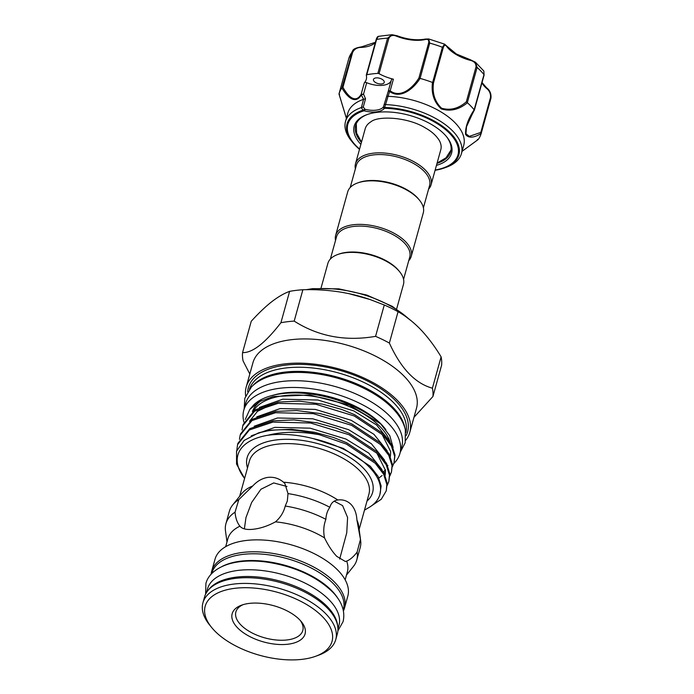 <?xml version="1.0" encoding="UTF-8"?>
<svg xmlns="http://www.w3.org/2000/svg" width="694" height="694" viewBox="0 0 694 694"><rect width="100%" height="100%" fill="white"/><g stroke="black" fill="none" stroke-linecap="round" stroke-linejoin="round"><path stroke-width="1.04" d="M343.235 609.974L343.391 609.427A68.203 33.911 -164.5 0 0 333.988 584.313A68.203 33.911 -164.5 0 0 263.841 554.272A68.203 33.911 -164.5 0 0 211.939 572.975L211.783 573.522M338.03 598.601A68.203 33.911 -164.5 0 0 332.114 591.054A68.203 33.911 -164.5 0 0 222.106 566.46M337.961 629.007L338.958 625.398A68.203 33.911 -164.5 0 0 329.563 600.284A68.203 33.911 -164.5 0 0 259.409 570.242A68.203 33.911 -164.5 0 0 207.506 588.937L206.508 592.546M337.614 625.624A68.203 33.911 -164.5 0 0 327.689 607.024A68.203 33.911 -164.5 0 0 263.772 577.72A68.203 33.911 -164.5 0 0 208.538 589.831M393.81 463.505A81.007 40.278 -164.5 0 0 399.909 453.546L401.774 446.806A81.007 40.278 -164.5 0 0 390.609 416.981A81.007 40.278 -164.5 0 0 307.295 381.292A81.007 40.278 -164.5 0 0 245.65 403.509L243.776 410.241A81.007 40.278 -164.5 0 0 243.941 422.169M399.909 453.546A81.007 40.278 -164.5 0 0 388.744 423.713A81.007 40.278 -164.5 0 0 305.421 388.033A81.007 40.278 -164.5 0 0 243.776 410.241M385.864 429.681A72.332 35.958 -164.5 0 0 381.57 424.589A72.332 35.958 -164.5 0 0 273.245 395.207M261.343 400.629A72.332 35.958 -164.5 0 0 252.434 411.629M478.209 139.511L462.057 151.344L478.27 139.442A73.79 36.687 -164.5 0 0 481.159 133.508C473.69 138.028 468.493 138.332 465.57 134.41C465.197 127.228 468.06 119.03 474.149 109.808A73.79 36.687 -164.5 0 0 467.409 102.747C459.09 109.643 450.371 111.699 441.254 108.897C434.019 102.157 431.095 93.352 432.492 82.456L433.516 82.812C432.102 93.213 434.782 101.68 441.566 108.212C450.267 110.71 458.517 108.585 466.307 101.853L475.989 66.945C476.249 63.458 474.245 61.219 469.977 60.248L470.15 59.649L475.381 62.174L477.108 67.422A1.241 0.616 -164.5 0 0 476.847 67.231A1.241 0.616 -164.5 0 0 475.989 66.945M474.149 109.808L483.987 74.631A73.79 36.687 -164.5 0 0 477.108 67.422L467.331 102.66L466.307 101.853M385.864 104.621A60.144 29.903 15.5 0 1 437.532 119.524A60.144 29.903 15.5 0 1 461.432 153.617L463.731 145.324A60.144 29.903 -164.5 0 0 439.831 111.231A60.144 29.903 -164.5 0 0 388.059 96.319L384.649 107.501A1.241 0.486 91.4 0 0 384.84 108.29L384.224 108.533A1.241 1.05 -138.8 0 1 383.392 107.032L388.276 91.2M360.871 144.404A50.532 25.123 15.5 0 1 366.84 114.675A50.532 25.123 15.5 0 1 431.512 124.478A50.532 25.123 15.5 0 1 446.65 136.805A50.532 25.123 15.5 0 1 436.457 165.363M437.012 163.368A49.291 24.507 -164.5 0 0 450.684 151.752A49.291 24.507 -164.5 0 0 446.251 136.319M375.688 82.603A5.578 2.776 -164.5 0 0 384.224 82.421A5.578 2.776 -164.5 0 0 382.012 79.255A5.578 2.776 -164.5 0 0 373.467 79.437A5.578 2.776 -164.5 0 0 375.688 82.603M469.977 60.248A30.38 15.103 15.5 0 1 456.409 54.679A30.38 15.103 15.5 0 1 447.023 46.906C445.418 44.477 444.143 44.806 443.206 47.895A1.241 0.616 -164.5 0 0 442.72 47.409A1.241 0.616 -164.5 0 0 442.399 47.253L444.628 44.164L428.719 38.959L429.725 43.106L420.078 78.396C414.014 88.155 400.898 99.65 389.646 91.504L388.059 96.319M461.432 153.617A60.144 29.903 15.5 0 1 446.389 167.228L444.386 167.948A58.027 28.853 15.5 0 1 435.095 170.282L444.386 167.948A58.027 28.853 15.5 0 0 435.841 121.927A58.027 28.853 15.5 0 0 384.649 107.501L383.392 107.032A18.599 9.248 -164.5 0 1 364.983 109.288L363.266 106.989L361.418 107.527L363.561 99.311A60.144 29.903 -164.5 0 0 347.815 113.174L345.517 121.467A60.144 29.903 15.5 0 1 361.184 107.631L361.418 107.527M432.492 82.456A73.79 36.687 -164.5 0 0 420.078 78.396M361.184 107.631L363.17 110.129A58.027 28.853 15.5 0 0 352.743 142.539L359.509 149.331A58.027 28.853 15.5 0 1 352.743 142.539L351.398 140.882A60.144 29.903 15.5 0 1 345.517 121.467M423.401 207.801L429.577 185.532A37.979 18.885 -164.5 0 0 413.086 163.22A37.979 18.885 -164.5 0 0 373.459 154.909A37.979 18.885 -164.5 0 0 356.378 165.233L350.21 187.51M408.723 260.727A39.22 19.501 -164.5 0 0 411.221 256.372L423.297 212.824A39.22 19.501 -164.5 0 0 419.462 200.167L418.673 199.195A37.979 18.885 -164.5 0 0 366.267 180.83A37.979 18.885 -164.5 0 0 358.694 182.565L357.514 182.99A39.22 19.501 -164.5 0 0 347.711 191.865L335.636 235.405A39.22 19.501 -164.5 0 0 335.532 240.428M428.562 189.184A39.22 19.501 -164.5 0 0 431.061 184.83A39.22 19.501 -164.5 0 0 414.032 161.789A39.22 19.501 -164.5 0 0 373.103 153.201A39.22 19.501 -164.5 0 0 355.475 163.871A39.22 19.501 -164.5 0 0 355.371 168.885M419.462 200.167A39.22 19.501 -164.5 0 0 365.339 181.195A39.22 19.501 -164.5 0 0 357.514 182.99M411.221 256.372A39.22 19.501 -164.5 0 0 394.192 233.323A39.22 19.501 -164.5 0 0 353.263 224.743A39.22 19.501 -164.5 0 0 335.636 235.405M403.561 279.344L409.738 257.075A37.979 18.885 -164.5 0 0 393.246 234.763A37.979 18.885 -164.5 0 0 353.619 226.444A37.979 18.885 -164.5 0 0 336.538 236.775L330.37 259.044M396.63 308.986L403.457 284.367A39.22 19.501 -164.5 0 0 399.623 271.701L398.833 270.738A37.979 18.885 -164.5 0 0 346.427 252.364A37.979 18.885 -164.5 0 0 338.854 254.099L337.674 254.524A39.22 19.501 -164.5 0 0 327.872 263.399L321.044 288.027M399.623 271.701A39.22 19.501 -164.5 0 0 345.499 252.737A39.22 19.501 -164.5 0 0 337.674 254.524M334.204 501.189L342.584 505.588L347.599 517.49L346.74 532.853L339.67 559.069M288.062 644.206A37.823 18.807 15.5 0 1 240.245 630.308A37.823 18.807 15.5 0 1 241.633 605.142A37.823 18.807 15.5 0 1 249.172 603.416A37.823 18.807 15.5 0 1 301.37 621.711A37.823 18.807 15.5 0 1 288.062 644.206M243.178 604.63A34.726 17.263 -164.5 0 0 235.882 611.935A34.726 17.263 -164.5 0 0 250.959 632.338A34.726 17.263 -164.5 0 0 287.186 639.937A34.726 17.263 -164.5 0 0 302.801 630.499A34.726 17.263 -164.5 0 0 300.302 620.479M322.484 404.125L341.552 409.399L322.484 404.125L299.235 401.141L278.485 402.034L254.984 409.876L243.134 424.52L242.77 425.83L254.62 411.178L278.121 403.335L315.831 404.246L354.209 415.949L383.036 435.095L391.416 446.008L394.643 456.348L394.045 462.725L392.448 466.628M381.882 433.976L390.696 451.621L390.375 456.565M259.382 407.465L282.684 399.215L317.904 400.013L353.767 410.891L376.582 424.962L389.716 441.323M319.387 434.73L346.401 444.099L375.228 463.245L383.608 474.158L386.836 484.499L386.237 490.875L387.2 483.198L383.973 472.857L375.593 461.944L346.766 442.798L333.745 437.55L314.677 432.275L291.428 429.291L270.677 430.185L258.454 432.917A77.815 38.691 15.5 0 1 270.599 430.471A77.815 38.691 15.5 0 1 319.387 434.73C301.873 431.564 285.885 431.46 271.406 434.418L267.927 435.242C281.729 433.42 296.815 434.548 313.202 438.599L343.357 448.419L370.292 466.255L378.126 476.414L381.145 486.043L379.904 494.449A72.67 36.131 15.5 0 1 369.789 507.01L364.489 510.151M313.202 438.599A72.67 36.131 15.5 0 1 379.904 494.449M314.677 432.275L333.745 437.55M251.263 435.832L274.876 427.365L310.105 428.163L345.959 439.042L368.774 453.104L381.908 469.474M317.279 422.889L336.347 428.172L317.279 422.889L294.03 419.913L273.28 420.798L249.779 428.64L237.929 443.293L237.565 444.594L249.415 429.942L272.916 422.099L310.626 423.019L349.004 434.722L377.831 453.867L386.211 464.772L389.438 475.112L388.84 481.489L387.243 485.392M376.677 452.74L385.491 470.393L385.179 475.338M254.178 426.229L277.479 417.979L312.699 418.777L348.562 429.655L371.377 443.726L384.511 460.087M319.882 413.511L338.95 418.786L319.882 413.511L296.633 410.527L275.882 411.412L252.382 419.254L240.532 433.906L240.167 435.207L252.017 420.564L275.518 412.722L313.228 413.633L351.606 425.335L380.433 444.481L388.814 455.394L392.041 465.735L391.442 472.111L389.846 476.015M385.534 471.434L384.207 473.299M382.108 475.529L378.933 478.019M256.78 416.851L280.081 408.593L315.302 409.399L351.164 420.278L373.979 434.34L387.113 450.701M387.885 465.37L387.712 465.804M385.43 469.725L383.461 471.946M249.519 421.249L257.483 411.325L271.562 404.541M294.187 321.096A97.967 48.71 -164.5 0 0 287.377 321.73A97.967 48.71 -164.5 0 0 280.914 322.719L289.606 291.367A97.967 48.71 15.5 0 1 296.078 290.378A97.967 48.71 15.5 0 1 302.879 289.745L294.187 321.096C318.381 336.477 345.508 341.561 375.575 336.347A97.967 48.71 -164.5 0 1 389.369 343.044C400.889 368.436 415.238 383.487 432.405 388.189A97.967 48.71 -164.5 0 1 432.926 396.508L413.962 417.337M245.624 395.858A84.885 42.204 15.5 0 1 246.197 387.018L252.911 362.815A84.885 42.204 15.5 0 1 291.072 339.722A84.885 42.204 15.5 0 1 379.653 358.304A84.885 42.204 15.5 0 1 416.504 408.176L409.79 432.388A84.885 42.204 15.5 0 1 405.73 440.256M234.78 588.321A65.817 32.722 15.5 0 1 317.991 612.507A65.817 32.722 15.5 0 1 315.588 656.29A65.817 32.722 15.5 0 1 302.454 659.3A65.817 32.722 15.5 0 1 211.627 627.463A65.817 32.722 15.5 0 1 234.78 588.321M211.627 627.463L209.666 625.042A68.914 34.266 15.5 0 1 202.926 602.8A68.914 34.266 15.5 0 1 233.913 584.053A68.914 34.266 15.5 0 1 305.828 599.139A68.914 34.266 15.5 0 1 335.749 639.634A68.914 34.266 15.5 0 1 318.52 655.231L315.588 656.29M202.926 602.8L204.504 597.1A68.914 34.266 15.5 0 1 235.492 578.354A68.914 34.266 15.5 0 1 307.407 593.439A68.914 34.266 15.5 0 1 337.327 633.934L335.749 639.634M211.141 574.207A68.914 34.266 15.5 0 1 211.696 571.179A68.914 34.266 15.5 0 1 242.683 552.433A68.914 34.266 15.5 0 1 314.599 567.519A68.914 34.266 15.5 0 1 344.519 608.013A68.914 34.266 15.5 0 1 343.435 610.894M211.696 571.179L215.001 559.251A68.914 34.266 15.5 0 1 245.988 540.505A68.914 34.266 15.5 0 1 317.904 555.59A68.914 34.266 15.5 0 1 347.824 596.085L344.519 608.013M283.482 482.209L284.826 483.449L288.001 493.599L287.325 501.016L285.234 506.039C283.681 512.293 280.428 517.559 275.466 521.845C268.118 525.852 260.866 528.308 253.709 529.201C246.891 530.025 242.301 529.019 239.933 526.191C237.192 522.851 235.561 518.184 235.04 512.172L238.814 499.611L252.755 485.965C257.257 481.063 262.367 478.192 268.084 477.359C273.887 476.795 279.023 478.409 283.482 482.209A62.009 30.831 15.5 0 1 337.805 499.975C342.992 499.333 347.442 500.851 351.164 504.538C354.643 508.381 356.56 513.551 356.933 520.04L360.464 539.412L357.106 552.103C353.558 556.779 350.08 559.78 346.679 561.108A62.009 30.831 15.5 0 1 347.347 571.951L345.161 579.828M346.679 561.108L345.395 561.515L336.79 556.38C332.313 551.704 328.245 545.545 324.558 537.911C323.17 531.552 323.604 525.358 325.868 519.329C326.111 514.688 327.438 510.68 329.85 507.297C331.064 503.02 333.719 500.582 337.805 499.975L337.874 499.966M275.466 521.845A62.009 30.831 15.5 0 1 324.558 537.911M356.933 520.04A62.009 30.831 15.5 0 1 358.677 525.991L360.637 540.47A67.899 33.754 15.5 0 1 360.195 547.653L356.777 559.989A67.899 33.754 15.5 0 1 353.454 566.373L346.479 575.083M394.045 462.725L395.007 455.047L391.772 444.707L383.4 433.793L354.573 414.648L341.552 409.399M386.237 490.875L381.292 499.246L371.646 505.744M388.84 481.489L389.802 473.811L386.575 463.471L378.195 452.557L349.368 433.412L336.347 428.172M391.442 472.111L392.405 464.425L389.178 454.084L380.798 443.18L351.971 424.034L338.95 418.786M236.801 450.475L237.565 444.594M239.456 439.363L240.167 435.207M242.059 429.976L242.77 425.83M253.414 410.917A72.176 35.888 15.5 0 1 283.993 395.667A72.176 35.888 15.5 0 1 390.08 441.861M252.868 385.56A81.198 40.373 15.5 0 1 284.531 372.14A81.198 40.373 15.5 0 1 404.828 427.704M249.424 389.265A81.198 40.373 15.5 0 1 285.676 367.993A81.198 40.373 15.5 0 1 369.702 385.387A81.198 40.373 15.5 0 1 405.869 432.657M247.671 391.78A82.629 41.085 15.5 0 1 285.52 365.148A82.629 41.085 15.5 0 1 375.124 385.153A82.629 41.085 15.5 0 1 406.085 435.711M246.197 387.018A84.885 42.204 15.5 0 1 284.358 363.934A84.885 42.204 15.5 0 1 372.938 382.515A84.885 42.204 15.5 0 1 409.79 432.388M267.927 435.242A74.718 37.146 15.5 0 0 244.592 478.426L236.55 464.095L236.559 451.204L244.097 440.456L258.454 432.917M244.375 528.88L245.962 517.594L251.662 502.447L260.909 489.27L273.714 482.929L286.995 486.494M355.475 163.871L365.218 128.72A39.22 19.501 15.5 0 1 371.012 121.728C378.152 115.612 408.141 116.982 425.717 128.147C431.798 131.53 436.37 135.72 439.441 140.708A39.22 19.501 15.5 0 1 440.803 149.678L431.061 184.83M240.289 526.59L239.933 526.191A62.009 30.831 15.5 0 0 227.849 538.804L225.663 546.69M360.464 539.412A67.899 33.754 15.5 0 1 360.637 540.47M226.981 541.945L225.481 530.884A67.899 33.754 15.5 0 1 225.923 523.701L229.341 511.365A67.899 33.754 15.5 0 1 232.663 504.98A67.899 33.754 15.5 0 1 238.814 499.611M232.663 504.98L241.807 493.581A62.009 30.831 15.5 0 1 252.755 485.965M288.001 493.599A67.899 33.754 15.5 0 1 329.85 507.297M225.923 523.701A67.899 33.754 15.5 0 1 235.04 512.172M357.106 552.103A67.899 33.754 15.5 0 1 356.777 559.989M285.234 506.039A67.899 33.754 15.5 0 1 325.868 519.329M280.914 322.719C265.229 343.018 252.451 352.986 242.562 352.613L251.254 321.253C258.029 313.801 264.475 307.589 270.608 302.627L272.759 300.953C278.797 296.442 284.41 293.241 289.606 291.367M302.879 289.745C316.386 289.346 329.607 290.239 342.55 292.426L348.961 293.657A88.606 44.052 15.5 0 1 369.781 299.435L348.961 293.657A88.606 44.052 15.5 0 0 347.911 293.441M375.575 336.347L384.276 304.996A97.967 48.71 15.5 0 1 398.061 311.693C405.539 315.944 412.722 321.548 419.636 328.479L422.039 331.003C428.866 338.49 435.225 347.104 441.106 356.837A97.967 48.71 15.5 0 1 441.618 365.148L432.926 396.508M249.814 409.399L253.935 404.645A75.958 37.762 15.5 0 1 380.59 423.756L349.256 405.044L309.697 394.981L273.115 396.517L259.296 401.687L249.814 409.399L245.286 419.454M393.116 447.5L389.802 435.754L380.59 423.756M242.562 352.613A97.967 48.71 -164.5 0 0 243.082 360.923L249.805 374.014M441.106 356.837L432.405 388.189M389.369 343.044L398.061 311.693M384.276 304.996L370.232 299.591M363.561 99.311L361.357 94.965C355.05 105.254 346.835 96.362 341.899 87.947A73.79 36.687 -164.5 0 0 339.01 93.881L346.393 118.292M384.224 108.533A19.84 9.863 15.5 0 1 364.593 110.927L363.691 110.875A57.151 28.419 -164.5 0 0 359.587 149.054M428.597 43.115C429.256 39.931 427.981 38.769 424.78 39.636A30.38 15.103 15.5 0 1 396.933 36.357C393.012 34.648 390.314 35.342 388.822 38.43L379.045 73.685A30.38 15.103 -164.5 0 0 393.403 79.185L390.175 90.819C400.846 98.817 413.225 87.288 418.916 78.032L428.597 43.115A1.241 0.616 -164.5 0 1 429.725 43.106A73.79 36.687 -164.5 0 1 442.399 47.253L432.622 82.499M375.341 42.534A30.38 15.103 15.5 0 1 361.123 47.418C357.184 47.426 354.356 49.092 352.621 52.406L342.94 87.314C347.425 95.33 355.085 104.412 361.123 94.375L363.535 94.115L365.53 98.826L363.717 99.242M361.357 94.965A1.241 0.685 31.2 0 1 361.123 94.375L364.359 82.733A30.38 15.103 -164.5 0 0 366.285 79.359A30.38 15.103 -164.5 0 0 366.319 75.238A1.241 0.616 -164.5 0 1 366.319 75.073A1.241 0.616 -164.5 0 1 366.788 74.744A73.79 36.687 -164.5 0 1 377.84 73.399L387.608 38.144L391.989 34.7L378.369 36.348L376.564 39.497L366.788 74.744M341.899 87.947L352.63 50.783L348.77 58.686L339.01 93.881M483.909 75.256A1.241 0.616 -164.5 0 0 484.1 75.03A1.241 0.616 -164.5 0 0 483.987 74.631L483.831 71.014L475.381 62.174L470.116 59.805M474.21 109.878L466.515 126.672L465.952 133.777L469.318 136.362L480.812 132.415L481.159 133.508M478.27 139.442L477.42 139.399M480.812 132.415L490.502 97.507C490.771 93.716 489.496 90.706 486.65 88.476A30.38 15.103 15.5 0 1 481.922 82.872M364.359 82.733A1.856 0.928 15.5 0 1 366.701 82.69A18.599 9.248 -164.5 0 0 391.164 80.773M379.045 73.685A1.241 0.616 -164.5 0 0 377.84 73.399M388.328 91.001L391.468 79.663A1.856 0.928 15.5 0 1 391.485 79.61A1.856 0.928 15.5 0 1 393.403 79.185M367.438 114.467A49.291 24.507 -164.5 0 0 355.684 125.406A49.291 24.507 -164.5 0 0 361.427 142.409M388.31 91.044L389.681 90.697L389.49 91.435L388.302 91.088L391.485 79.61M389.681 90.697L390.175 90.819L389.646 91.504M387.859 96.293L386.792 96.232M385.56 104.577L384.528 104.386M366.701 82.69L363.535 94.115L361.453 94.861A1.241 0.859 60.3 0 1 361.392 94.15M363.691 110.875A1.241 0.859 72.4 0 1 363.17 110.129L364.983 109.288L364.593 110.927M482.026 82.517L486.52 87.739A1.241 0.755 131.3 0 1 486.65 88.476M447.023 46.906A1.241 0.894 -37.8 0 0 446.919 46.203L444.628 44.164M396.829 35.836L396.933 36.357M391.989 34.7L396.985 35.715C407.283 39.506 416.712 40.634 425.275 39.072A1.241 0.772 78.4 0 0 424.78 39.636M419.948 78.353L418.916 78.032M361.123 47.418A1.241 0.599 -92.9 0 1 361.591 46.854L375.411 42.291M342.94 87.314L341.942 87.886M346.132 116.549L346.341 118.492M339.548 94.297L338.993 93.942L348.77 58.686A73.79 36.687 -164.5 0 1 351.719 52.64A1.241 0.616 -164.5 0 1 352.621 52.406M443.206 47.895L433.516 82.812M435.164 170.013A57.151 28.419 -164.5 0 0 435.259 122.491A57.151 28.419 -164.5 0 0 384.84 108.29M408.263 318.468A74.405 36.99 -164.5 0 0 312.031 289.233A74.405 36.99 -164.5 0 0 308.899 289.676M359.145 529.418L368.913 494.189A62.009 30.831 -164.5 0 0 341.986 457.754A62.009 30.831 -164.5 0 0 277.288 444.186A62.009 30.831 -164.5 0 0 249.415 461.05L239.647 496.279M247.498 467.964A65.106 32.366 15.5 0 1 276.412 439.918A65.106 32.366 15.5 0 1 352.136 458.89A65.106 32.366 15.5 0 1 366.996 501.103M388.822 38.43A1.241 0.616 15.5 0 0 387.608 38.144A73.79 36.687 -164.5 0 0 376.564 39.497A1.241 0.616 15.5 0 0 376.096 39.818L366.319 75.073M486.52 87.739C489.903 90.263 491.387 93.751 490.953 98.192L481.185 133.43L490.953 98.192A1.241 0.616 -164.5 0 0 490.502 97.507M365.53 98.826L363.266 106.989M376.096 39.983A1.241 0.616 15.5 0 1 376.096 39.818C376.747 37.658 377.51 36.504 378.369 36.348M337.883 630.898L343.105 621.572C345.386 611.466 341.934 601.646 332.73 592.121C316.152 576.037 293.675 565.966 265.29 561.888C251.731 560.258 239.725 560.899 229.28 563.823C214.047 568.403 207.471 576.766 205.918 583.533L205.598 594.211M400.291 452.15L405.175 442.781L405.365 429.76C403.63 422.533 399.562 415.576 393.142 408.887C376.642 391.277 344.406 377.016 313.957 373.433C297.587 371.464 283.204 372.305 270.807 375.966C262.679 378.404 256.19 382.099 251.349 387.044L244.809 398.304L244.167 408.853M446.919 46.203L456.331 53.985L470.15 59.649M411.568 321.079L392.327 306.358L366.788 295.054L338.776 288.843L312.517 288.669L306.245 289.684M451.039 150.008L446.008 157.816L437.09 163.081M356.282 123.732L356.603 133.109L361.505 142.123M252.599 411.507L252.92 410.336M388.302 91.096L387.842 92.883M483.831 71.014L484.1 75.03L474.375 110.103M466.515 126.672L467.99 122.387L474.366 110.12M425.275 39.072L428.719 38.959M361.591 46.854C356.248 47.695 353.263 49.005 352.63 50.783L352.63 50.783M346.384 118.327L339.002 94.02"/></g></svg>
